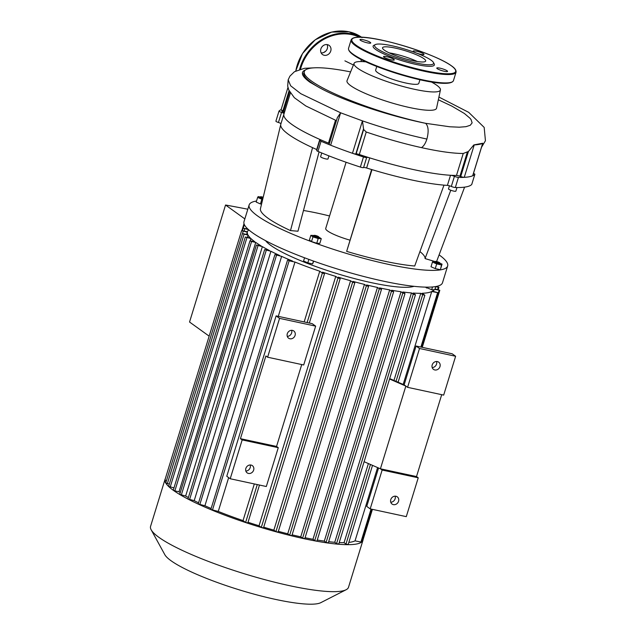 <?xml version="1.0" encoding="UTF-8"?>
<svg xmlns="http://www.w3.org/2000/svg" width="636" height="636" viewBox="0 0 636 636"><rect width="100%" height="100%" fill="white"/><g stroke="black" fill="none" stroke-linecap="round" stroke-linejoin="round"><path stroke-width="0.95" d="M389.542 379.008L405.855 386.092L407.581 387.332L443.682 395.099L455.622 356.263L419.529 348.496L416.079 346.016L404.13 384.852L405.855 386.092L380.415 468.796L416.508 476.563L418.234 477.803L382.141 470.036L380.415 468.796L364.102 461.712M301.734 364.555L276.541 446.44L278.266 447.68L266.317 486.516L230.216 478.749L226.774 476.269L276.111 315.885L312.204 323.66L315.655 326.141L303.706 364.977L267.613 357.209L279.554 318.374L276.111 315.885M404.13 384.852L389.677 378.579M419.529 348.496L407.581 387.332M378.555 467.993L366.741 506.391L370.192 508.872L406.285 516.647L418.234 477.803M382.141 470.036L370.192 508.872M441.702 394.678L416.508 476.563M434.801 369.953A4.452 3.911 -54.3 0 1 433.49 369.373A4.452 3.911 -54.3 0 1 432.917 363.482A4.452 3.911 -54.3 0 1 438.689 362.154A4.452 3.911 -54.3 0 1 439.683 367.354A4.452 3.911 -54.3 0 1 434.801 369.953M393.374 504.626A4.452 3.911 -54.3 0 1 392.062 504.054A4.452 3.911 -54.3 0 1 391.482 498.155A4.452 3.911 -54.3 0 1 397.262 496.827A4.452 3.911 -54.3 0 1 398.255 502.027A4.452 3.911 -54.3 0 1 393.374 504.626M390.75 502.233A4.452 3.911 125.7 0 0 395.123 496.167M432.186 367.56A4.452 3.911 125.7 0 0 436.55 361.487M455.622 356.263L452.18 353.783L416.079 346.016M276.541 446.44L240.44 438.673L265.888 355.969L267.613 357.209M278.266 447.68L242.165 439.913L240.44 438.673M230.216 478.749L242.165 439.913M279.554 318.374L315.655 326.141M289.897 338.765A4.452 3.911 125.7 0 0 294.778 336.166A4.452 3.911 125.7 0 0 293.784 330.966A4.452 3.911 125.7 0 0 288.013 332.294A4.452 3.911 125.7 0 0 288.585 338.185A4.452 3.911 125.7 0 0 289.897 338.765M250.21 464.98A4.452 3.911 -54.3 0 1 245.846 471.045M248.461 473.438A4.452 3.911 125.7 0 0 253.351 470.839A4.452 3.911 125.7 0 0 252.357 465.639A4.452 3.911 125.7 0 0 246.577 466.967A4.452 3.911 125.7 0 0 247.15 472.866A4.452 3.911 125.7 0 0 248.461 473.438M291.646 330.299A4.452 3.911 -54.3 0 1 287.281 336.372M349.744 240.09A23.739 4.062 -162.9 0 1 325.712 228.483L346.087 162.252M366.622 167.999L369.739 157.887A2.965 0.509 17.1 0 0 366.694 157.45A2.965 0.509 -162.9 0 1 363.482 156.965A103.255 17.657 -162.9 0 1 321.053 141.264A2.965 0.509 -162.9 0 1 319.829 140.437L316.712 150.549A2.965 0.509 17.1 0 0 317.944 151.384A103.255 17.657 17.1 0 0 360.374 167.077A2.965 0.509 17.1 0 0 363.577 167.562A2.965 0.509 -162.9 0 1 366.622 167.999A97.316 16.639 17.1 0 0 371.988 169.645A97.316 16.639 17.1 0 0 443.984 185.14L414.712 266.015A91.974 15.725 -162.9 0 1 346.66 251.371L371.615 169.534M371.988 169.645L346.66 251.371M464.598 187.135L436.59 261.539M450.789 190.236L425.063 258.574A80.112 13.698 17.1 0 0 419.927 251.602M435.056 261.587L425.063 258.574M329.559 215.978A80.112 13.698 17.1 0 0 303.483 210.484M284.077 113.693A2.965 0.509 17.1 0 0 284.077 113.685A97.316 16.639 17.1 0 0 283.926 114.083L280.81 124.195A97.316 16.639 17.1 0 0 280.699 124.736A97.316 16.639 17.1 0 0 312.562 147.655A97.316 16.639 17.1 0 0 316.704 149.532A2.965 0.509 -162.9 0 1 316.99 149.659M279.013 111.109L275.921 121.142A2.965 0.509 17.1 0 0 275.905 121.182A2.965 0.509 17.1 0 0 278.433 122.486A2.965 0.509 -162.9 0 1 280.961 123.718M443.984 185.14A97.316 16.639 17.1 0 0 447.402 185.386A2.965 0.509 -162.9 0 1 451.314 186.451A2.965 0.509 17.1 0 0 455.336 187.517A103.255 17.657 17.1 0 0 471.729 184.48A2.965 0.509 17.1 0 0 471.753 184.44A2.965 0.509 17.1 0 0 471.753 184.4M280.699 124.736L260.386 208.918A91.974 15.725 -162.9 0 0 290.493 230.59L312.562 147.655M319.081 151.861L297.966 231.218L290.493 230.59M314.256 235.678A2.377 0.405 -162.9 0 1 314.12 235.368A2.377 0.405 -162.9 0 1 316.458 235.741A2.377 0.405 -162.9 0 1 318.588 236.743A2.377 0.405 -162.9 0 1 316.943 236.711A2.377 0.405 -162.9 0 1 314.256 235.678M314.12 235.368L313.397 235.741A2.965 0.509 17.1 0 0 313.325 235.813A2.965 0.509 17.1 0 0 313.572 236.123A2.965 0.509 17.1 0 0 316.68 237.363A2.965 0.509 17.1 0 0 319.002 237.554A2.965 0.509 17.1 0 0 318.986 237.459L318.588 236.743M319.002 237.554L318.898 237.896A2.965 0.509 -162.9 0 1 316.577 237.697A2.965 0.509 -162.9 0 1 313.469 236.465A2.965 0.509 -162.9 0 1 313.222 236.147L313.325 235.813M318.739 237.021L321.275 238.675L318.183 238.548L312.968 236.886L310.845 235.36L313.89 235.487M318.183 238.548L316.744 243.238L319.836 243.373L321.275 238.675M316.744 243.238L311.521 241.585L312.968 236.886M311.521 241.585L309.398 240.058L310.845 235.36M313.755 261.158L312.594 263.892L313.469 261.054M308.865 259.393L307.8 262.859L312.594 263.892M304.557 257.795L303.563 261.022L307.8 262.859M438.45 262.875A2.377 0.405 -162.9 0 1 436.081 262.104A2.377 0.405 -162.9 0 1 435.318 261.452A2.377 0.405 -162.9 0 1 437.648 261.825A2.377 0.405 -162.9 0 1 439.786 262.827A2.377 0.405 -162.9 0 1 438.45 262.875M435.318 261.452L434.595 261.825A2.965 0.509 17.1 0 0 434.523 261.897A2.965 0.509 17.1 0 0 438.506 263.598A2.965 0.509 17.1 0 0 440.192 263.638A2.965 0.509 17.1 0 0 440.176 263.543L439.786 262.827M440.192 263.638L440.088 263.98A2.965 0.509 -162.9 0 1 438.403 263.932A2.965 0.509 -162.9 0 1 434.42 262.231L434.523 261.897M440.017 263.256L442.052 264.139L441.495 264.942L436.693 263.908L432.456 262.072L433.021 261.261L434.897 261.666M441.495 264.942L440.613 268.829L442.052 264.139M440.048 269.64L435.255 268.607L436.693 263.908M435.255 268.607L431.017 266.762L432.456 262.072M435.771 286.558L434.77 289.793L431.677 289.666L425.238 287.13M426.724 287.154L426.462 288.005M432.504 286.971L431.677 289.666M263.01 198.042A2.377 0.405 -162.9 0 1 260.498 196.778A2.377 0.405 -162.9 0 1 261.793 196.874A2.377 0.405 -162.9 0 1 263.201 197.263M260.498 196.778L259.774 197.144A2.965 0.509 17.1 0 0 259.703 197.216A2.965 0.509 17.1 0 0 262.851 198.71M262.771 199.052A2.965 0.509 -162.9 0 1 259.599 197.558L259.703 197.216M261.531 204.164L260.434 203.925L261.873 199.235L257.636 197.391L258.2 196.588L260.076 196.993M262.684 199.41L261.873 199.235M260.434 203.925L256.197 202.089L257.636 197.391M439.094 254.877A103.843 17.76 -162.9 0 1 447.657 265.991A103.843 17.76 -162.9 0 1 343.178 252.428A103.843 17.76 -162.9 0 1 249.145 204.927A103.843 17.76 -162.9 0 1 256.523 201.024M249.145 204.927L243.986 221.686A103.843 17.76 17.1 0 0 252.349 232.665A103.843 17.76 17.1 0 0 361.232 275.825A103.843 17.76 17.1 0 0 442.497 282.758L447.657 265.991M362.592 155.605A3.856 0.66 -162.9 0 1 359.801 155.319A3.856 0.66 -162.9 0 1 355.993 153.928M321.752 152.982L320.608 156.687A3.856 0.66 17.1 0 0 324.106 158.451A3.856 0.66 17.1 0 0 327.985 158.952L328.931 155.876M449.445 185.792L448.499 188.884A3.856 0.66 17.1 0 0 451.989 190.649A3.856 0.66 17.1 0 0 455.869 191.15L456.982 187.541M284.427 112.445A3.856 0.66 -162.9 0 1 281.859 110.99A3.856 0.66 -162.9 0 1 283.354 110.91M369.739 157.887A97.316 16.639 17.1 0 0 450.511 175.274L447.402 185.386M473.47 173.429A2.965 0.509 -162.9 0 1 474.861 174.328A2.965 0.509 -162.9 0 1 474.846 174.367A103.255 17.657 -162.9 0 1 458.445 177.404A2.965 0.509 -162.9 0 1 454.43 176.331A2.965 0.509 17.1 0 0 450.511 175.274M284.069 113.606A2.965 0.509 17.1 0 0 281.549 112.373A2.965 0.509 -162.9 0 1 279.013 111.061A2.965 0.509 -162.9 0 1 279.037 111.03A103.255 17.657 -162.9 0 1 281.12 109.646M290.398 93.031L283.926 114.083A97.316 16.639 17.1 0 0 319.813 139.419L316.704 149.532M319.829 140.437A2.965 0.509 -162.9 0 1 320.369 140.31A2.965 0.509 17.1 0 0 320.91 140.19A2.965 0.509 17.1 0 0 319.813 139.419M364.372 61.088A5.637 4.953 -54.3 0 1 362.258 61.597M361.685 61.573A5.637 4.953 -54.3 0 1 361.526 61.557A5.637 4.953 125.7 0 1 361.025 59.418M327.079 44.592A5.637 4.953 -54.3 0 1 325.592 51.301A27.141 23.85 125.7 0 0 323.732 52.502A5.637 4.953 -54.3 0 1 321.124 52.86M325.592 51.301A5.637 4.953 -54.3 0 1 323.732 52.502M327.461 44.655A5.637 4.953 125.7 0 0 321.267 47.954A5.637 4.953 125.7 0 0 322.531 54.545A5.637 4.953 125.7 0 0 329.846 52.86A5.637 4.953 125.7 0 0 329.114 45.395A5.637 4.953 125.7 0 0 327.461 44.655M447.1 70.795A5.637 0.962 17.1 0 0 441.185 68.45A5.637 0.962 17.1 0 0 436.781 68.076A5.637 0.962 17.1 0 0 441.885 70.652A5.637 0.962 17.1 0 0 447.553 71.391A5.637 0.962 17.1 0 0 447.1 70.795M391.1 59.84A5.637 0.962 17.1 0 0 394.304 59.927A5.637 0.962 17.1 0 0 389.2 57.351A5.637 0.962 17.1 0 0 383.524 56.612A5.637 0.962 17.1 0 0 391.1 59.84M360.413 40.251A5.637 0.962 17.1 0 0 366.328 42.596A5.637 0.962 17.1 0 0 370.74 42.97A5.637 0.962 17.1 0 0 365.636 40.386A5.637 0.962 17.1 0 0 359.96 39.655A5.637 0.962 17.1 0 0 360.413 40.251M416.421 51.198A5.637 0.962 17.1 0 0 413.217 51.118A5.637 0.962 17.1 0 0 418.321 53.694A5.637 0.962 17.1 0 0 423.989 54.434A5.637 0.962 17.1 0 0 416.421 51.198M375.327 44.592L373.873 45.331A32.046 5.478 17.1 0 0 402.143 60.762A32.046 5.478 17.1 0 0 434.197 63.894L433.418 62.463A30.854 5.279 17.1 0 0 431.113 60.213A30.854 5.279 17.1 0 0 401.308 48.082A30.854 5.279 17.1 0 0 375.327 44.592A30.854 5.279 17.1 0 0 402.548 59.45A30.854 5.279 17.1 0 0 433.418 62.463M417.343 61.533A22.578 3.864 17.1 0 0 389.145 52.86A22.578 3.864 17.1 0 1 393.636 53.694A22.578 3.864 17.1 0 1 417.343 61.533M423.862 58.655A22.578 3.864 17.1 0 0 400.187 49.274A22.578 3.864 17.1 0 0 382.522 47.764A22.578 3.864 17.1 0 0 402.97 58.091A22.578 3.864 17.1 0 0 425.683 61.04A22.578 3.864 17.1 0 0 423.862 58.655M413.972 286.319A79.81 13.65 -162.9 0 1 345.65 276.167A79.81 13.65 -162.9 0 1 270.849 245.432A79.81 13.65 -162.9 0 1 265.578 240.67M247.825 209.22A435.883 74.539 17.1 0 0 225.542 205.015L189.544 322.031L209.157 336.15M248.557 229.668L243.143 228.165L247.889 229.055M180.242 492.622A97.618 16.695 -162.9 0 1 179.018 491.779L174.86 490.889L251.578 241.513L249.98 240.837L254.813 241.752A97.618 16.695 -162.9 0 1 250.958 238.58L245.313 237.029L250.345 237.983A97.618 16.695 -162.9 0 1 248.088 235.161L242.467 233.619L247.802 234.636A97.618 16.695 -162.9 0 1 247.309 232.196L241.616 230.637L247.412 231.758A97.618 16.695 -162.9 0 1 248.851 229.922M251.578 241.513L255.736 242.411A97.618 16.695 -162.9 0 0 261.142 245.909L256.411 245.019L262.366 246.633A97.618 16.695 -162.9 0 0 269.362 250.481L264.663 249.598L270.92 251.276A97.618 16.695 -162.9 0 0 279.689 255.505L274.919 254.599L281.629 256.38A97.618 16.695 -162.9 0 0 292.552 261.07L288.219 260.14L289.142 260.8L294.977 262.056A97.618 16.695 -162.9 0 0 319.757 271.222L304.159 321.927M362.321 539.63L363.084 539.662A103.549 17.705 -162.9 0 1 362.965 540.282A103.549 17.705 -162.9 0 1 361.534 542.158A103.549 17.705 -162.9 0 1 347.971 544.67A103.549 17.705 -162.9 0 1 338.455 544.225A103.549 17.705 -162.9 0 1 327.866 543.009A103.549 17.705 -162.9 0 1 316.386 541.149L314.748 540.56L391.466 291.193L389.669 289.905A97.618 16.695 -162.9 0 1 379.549 287.893L381.489 289.348L379.31 288.776L377.474 287.448A97.618 16.695 -162.9 0 1 366.662 284.952L368.554 286.367L366.376 285.795L364.452 284.403A97.618 16.695 -162.9 0 1 352.94 281.398L354.816 282.805L352.638 282.233L350.579 280.746A97.618 16.695 -162.9 0 1 338.28 277.177L340.188 278.608L338.018 278.035L335.752 276.406A97.618 16.695 -162.9 0 1 322.5 272.152L324.511 273.655L322.341 273.083L319.757 271.222M391.466 291.193L393.636 291.765L391.617 290.247A97.618 16.695 -162.9 0 0 401.03 291.749L402.811 293.029L404.989 293.601L402.827 291.996A97.618 16.695 -162.9 0 0 411.46 292.926L413.273 294.23L415.451 294.802L413.09 293.053A97.618 16.695 -162.9 0 0 420.77 293.299L422.686 294.675L424.856 295.247L422.177 293.268A97.618 16.695 -162.9 0 0 431.757 291.495L403.168 384.43M433.752 289.754A97.618 16.695 -162.9 0 1 432.345 291.153L438.268 292.767L431.757 291.495M435.04 288.935L439.802 290.294L434.905 289.372M436.415 286.431L438.951 287.313L435.708 286.741M241.887 230.59L244.009 223.697M244.311 224.54L243.206 228.125M244.844 218.911L225.542 205.015M362.965 540.282L348.504 587.282A103.549 17.705 -162.9 0 1 346.095 589.755A103.549 17.705 -162.9 0 1 244.327 573.759A103.549 17.705 -162.9 0 1 151.161 529.788A103.549 17.705 -162.9 0 1 150.565 526.385L165.018 479.393A103.549 17.705 -162.9 0 1 165.265 478.805M151.161 529.788L164.835 554.695A82.839 14.167 17.1 0 0 239.367 589.874A82.839 14.167 17.1 0 0 320.783 602.674L346.095 589.755M316.823 541.013L316.386 541.149A103.549 17.705 -162.9 0 1 304.095 538.7A103.549 17.705 -162.9 0 1 291.01 535.687A103.549 17.705 -162.9 0 1 277.113 532.086A103.549 17.705 -162.9 0 1 262.318 527.84A103.549 17.705 -162.9 0 1 246.466 522.824A103.549 17.705 -162.9 0 1 211.359 509.841A103.549 17.705 -162.9 0 1 198.583 504.253A103.549 17.705 -162.9 0 1 188.216 499.188A103.549 17.705 -162.9 0 1 179.869 494.562A103.549 17.705 -162.9 0 1 173.358 490.332A103.549 17.705 -162.9 0 1 168.635 486.484A103.549 17.705 -162.9 0 1 165.758 483.026A103.549 17.705 -162.9 0 1 164.899 480.013A103.549 17.705 -162.9 0 1 165.018 479.393M433.824 289.754L433.331 291.368M377.585 467.571L355.039 540.862A97.618 16.695 -162.9 0 1 348.822 542.413M368.387 463.572L344.052 542.667A97.618 16.695 -162.9 0 1 339.226 542.58M420.77 293.299L393.962 380.439M411.46 292.926L334.743 542.301A97.618 16.695 -162.9 0 1 328.669 541.681M401.03 291.749L324.312 541.117A97.618 16.695 -162.9 0 1 317.261 540.028M246.641 234.39L247.309 232.196M389.669 289.905L312.96 539.272A97.618 16.695 -162.9 0 1 305.073 537.738M247.412 237.355L248.088 235.161M377.474 287.448L300.756 536.816A97.618 16.695 -162.9 0 1 292.115 534.844M250.282 240.79L250.958 238.58M364.452 284.403L287.734 533.779A97.618 16.695 -162.9 0 1 278.353 531.346M179.018 491.779L255.736 242.411M350.579 280.746L273.862 530.122A97.618 16.695 -162.9 0 1 263.717 527.196M188.383 497.559A97.618 16.695 -162.9 0 1 185.648 496.008L262.366 246.633M335.752 276.406L259.035 525.773A97.618 16.695 -162.9 0 1 248.032 522.267M254.32 483.94L243.039 520.59A97.618 16.695 -162.9 0 1 218.259 511.423L228.658 477.628M278.274 316.354L294.977 262.056M198.559 502.798A97.618 16.695 -162.9 0 1 194.203 500.651L270.92 251.276M211.144 508.482A97.618 16.695 -162.9 0 1 204.911 505.755L281.629 256.38M204.911 505.755L198.201 503.974L274.919 254.599M218.259 511.423L210.834 509.492L287.544 260.116M194.203 500.651L187.946 498.966L264.663 249.598M185.648 496.008L179.694 494.387L256.411 245.019M174.86 490.889L173.262 490.205L249.98 240.837M173.978 487.892L168.596 486.405L245.313 237.029M169.311 484.091L165.75 482.986L242.467 233.619M166.457 480.681L164.899 480.005L241.616 230.637M348.043 544.495L345.968 544.05L344.052 542.667M328.176 542.85L326.093 542.405L324.312 541.117M338.638 544.05L336.563 543.605L334.743 542.301M314.748 540.56L312.96 539.272M304.676 538.589L302.593 538.143L300.756 536.816M371.686 509.198L361.55 542.142L355.039 540.862M291.741 535.607L289.666 535.162L287.734 533.779M278.004 532.054L275.929 531.601L273.862 530.122M263.376 527.856L261.301 527.403L259.035 525.773M247.706 522.903L245.623 522.45L243.039 520.59M482.74 143.243A2.965 0.509 -162.9 0 1 482.74 143.291A2.965 0.509 -162.9 0 1 482.66 143.37A103.255 17.657 -162.9 0 1 474.225 144.929A2.965 0.509 -162.9 0 1 473.852 144.921L482.74 143.243M288.172 79.794L290.644 85.788L300.82 93.707L340.626 112.803L337.35 117.604L329.146 144.269A2.965 0.509 17.1 0 0 330.656 145.207A103.255 17.657 17.1 0 0 352.471 153.284A2.965 0.509 17.1 0 0 355.826 153.96L356.128 153.904A2.965 0.509 -162.9 0 1 359.316 154.516A97.316 16.639 17.1 0 0 456.481 175.433A2.965 0.509 -162.9 0 1 459.931 176.244L460.718 176.53A2.965 0.509 17.1 0 0 464.256 177.341A103.255 17.657 17.1 0 0 472.683 175.775A2.965 0.509 17.1 0 0 472.771 175.703A2.965 0.509 17.1 0 0 472.747 175.592M281.192 109.615A2.965 0.509 17.1 0 0 281.104 109.694A2.965 0.509 17.1 0 0 282.917 110.751L283.712 111.046A2.965 0.509 -162.9 0 1 284.729 111.475M314.613 67.806L304.437 68.306L294.436 71.725L289.905 76.153L288.164 79.826L287.687 86.13L288.768 89.97L294.333 97.706L305.829 105.966L336.412 120.657M283.926 114.083A97.316 16.639 17.1 0 0 328.47 143.108A2.965 0.509 -162.9 0 1 329.369 143.537M330.656 145.207L340.626 112.803L362.44 120.872L363.633 129.513L366.241 132.01C385.281 138.473 403.685 143.68 421.453 147.631C439.134 151.511 453.063 153.459 463.239 153.475L468.43 151.479L473.852 144.921M317.73 86.695A90.352 15.447 -162.9 0 1 303.873 72.917L304.286 71.574A90.352 15.447 17.1 0 0 425.643 123.32C388.071 115.784 339.6 99.447 317.73 86.695L309.891 82.195A91.791 15.693 -162.9 0 1 302.505 72.496A91.791 15.693 -162.9 0 1 305.598 69.888M350.603 71.908A90.352 15.447 17.1 0 0 304.286 71.574M438.339 99.765L451.695 106.037L464.32 113.439L469.988 118.224L471.085 119.624L472.127 122.851L470.266 125.284L465.965 126.675L459.319 127.2L449.803 126.779L425.643 123.32C428.449 126.222 428.871 131.469 426.899 139.061C425.508 143.378 423.695 146.24 421.453 147.631M366.034 61.875A45.18 7.727 17.1 0 0 354.085 63.362L347.033 80.669A46.833 8.006 17.1 0 0 389.399 102.205A46.833 8.006 17.1 0 0 436.542 108.207L440.438 89.922A45.18 7.727 17.1 0 0 431.383 81.98M354.085 63.362A45.18 7.727 17.1 0 0 394.956 84.143A45.18 7.727 17.1 0 0 440.438 89.922M376.766 66.462L375.645 70.119A22.578 3.864 17.1 0 0 396.093 80.446A22.578 3.864 17.1 0 0 418.806 83.396L419.927 79.739M302.49 72.544L302.863 75.326L309.891 82.195M366.694 157.45L363.577 167.562M363.482 156.965L360.374 167.077M317.944 151.384L321.053 141.264M474.846 174.367L471.729 184.48M455.336 187.517L458.445 177.404M451.314 186.451L454.43 176.331M278.433 122.486L281.549 112.373M361.63 37.27A44.504 39.114 125.7 0 0 349.013 31.824A44.504 39.114 125.7 0 0 295.812 70.914M299.62 69.364A44.504 39.114 -54.3 0 1 352.002 33.97A44.504 39.114 -54.3 0 1 361.041 37.246M359.563 37.222A43.908 38.589 125.7 0 0 352.058 34.694A43.908 38.589 125.7 0 0 300.518 69.101M451.282 65.747A54.298 9.286 17.1 0 0 361.789 37.301A54.298 9.286 17.1 0 0 398.208 63.513A54.298 9.286 17.1 0 0 451.282 65.747M351.12 39.941A54.887 9.389 17.1 0 0 400.823 65.047A54.887 9.389 17.1 0 0 456.052 72.218C456.354 70.214 454.82 68.084 451.457 65.826C432.806 51.874 355.182 29.129 351.12 39.941L348.544 48.32A54.887 9.389 17.1 0 0 398.247 73.434A54.887 9.389 17.1 0 0 453.468 80.605L456.052 72.218M349.085 50.49A54.298 9.286 17.1 0 0 398.104 73.895A54.298 9.286 17.1 0 0 451.806 82.092M199.791 504.65L276.509 255.282M212.424 510.167L289.142 260.8M189.544 499.642L266.261 250.274M181.292 495.07L258.009 245.695M170.194 487.081L246.911 237.713M167.34 483.67L244.057 234.294M242.515 233.579L243.206 231.313M244.065 231.035L244.741 228.841M345.968 544.05L370.454 464.471M396.029 381.33L422.686 294.675M326.093 542.405L402.811 293.029M336.563 543.605L413.273 294.23M302.593 538.143L379.31 288.776M360.882 542.118L371.05 509.062M420.889 347.049L437.592 292.751M362.409 539.646L371.774 509.213M421.612 347.208L439.126 290.278M437.6 289.491L438.276 287.297M289.666 535.162L366.376 285.795M275.929 531.601L352.638 282.233M261.301 527.403L338.018 278.035M245.623 522.45L257.278 484.576M307.116 322.563L322.341 273.083M482.66 143.37L472.683 175.775M289.086 90.694L282.917 110.751M289.642 91.775L283.712 111.046M335.458 120.387L328.47 143.108M426.899 139.061C406.014 134.53 384.534 128.464 362.44 120.872L352.471 153.284M363.617 128.615L355.826 153.96M363.633 129.513L356.128 153.904M366.241 132.01L359.316 154.516M463.239 153.475L456.481 175.433M467.317 152.219L459.931 176.244M468.43 151.479L460.718 176.53M474.225 144.929L464.256 177.341M474.861 174.328L471.753 184.44M279.013 111.061L275.905 121.182M295.748 70.954L302.482 53.575L315.218 39.798L331.69 32.078L348.965 31.8L362.115 37.611M348.544 48.32C345.889 61.239 448.285 92.784 453.468 80.605M424.856 295.247L398.096 382.236M372.521 465.369L348.138 544.623M404.989 293.601L328.271 542.977M415.451 294.802L338.734 544.178M393.636 291.765L316.919 541.133M304.771 538.716L381.489 289.348M247.802 523.023L259.48 485.045M309.327 323.04L324.511 273.655M278.099 532.173L354.816 282.805M263.471 527.983L340.188 278.608M291.837 535.735L368.554 286.367M242.372 230.669L243.143 228.165M421.525 347.184L438.268 292.767M438.244 289.626L438.951 287.313M363.084 539.67L372.41 509.357M422.248 347.343L439.802 290.294M482.74 143.291L472.771 175.703M287.949 87.458L281.104 109.694M481.516 147.282L485.435 140.723L484.179 127.415L468.7 112.349L438.92 97.046M353.417 64.991L344.903 60.857"/></g></svg>
